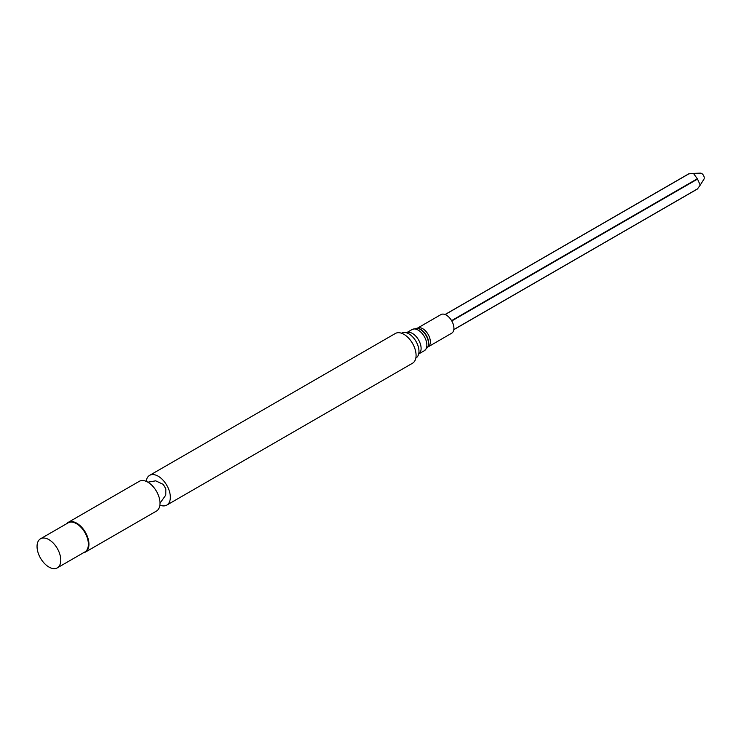 <?xml version="1.0" encoding="UTF-8"?>
<svg xmlns="http://www.w3.org/2000/svg" width="741" height="741" viewBox="0 0 741 741"><rect width="100%" height="100%" fill="white"/><g stroke="black" fill="none" stroke-linecap="round" stroke-linejoin="round"><path stroke-width="1.11" d="M428.131 346.797A10.745 6.206 60 0 0 429.78 338.183A10.745 6.206 60 0 0 422.759 328.717A10.745 6.206 60 0 0 417.387 328.189L440.941 314.592A10.745 6.206 60 0 1 446.314 315.12A10.745 6.206 60 0 1 453.335 324.586A10.745 6.206 60 0 1 451.686 333.2L427.844 347.038A11.374 6.567 60 0 1 427.742 347.205M401.511 333.218A14.329 8.271 60 0 1 408.699 333.746A14.329 8.271 60 0 1 408.847 333.83A14.329 8.271 60 0 1 418.971 351.54A14.329 8.271 60 0 1 415.831 358.033M146.172 481.344A17.173 9.911 60 0 1 149.617 475.361L395.351 333.487A17.173 9.911 60 0 1 403.938 334.339A17.173 9.911 60 0 1 415.155 349.474A17.173 9.911 60 0 1 412.524 363.229L166.79 505.103A17.173 9.911 60 0 1 159.889 505.093M149.617 475.361A17.173 9.911 60 0 1 153.47 474.592A17.173 9.911 60 0 1 158.204 476.213A17.173 9.911 60 0 1 169.383 502.157A17.173 9.911 60 0 1 166.79 505.103M66.579 523.757A17.173 9.911 60 0 1 68.2 522.368L139.271 481.335A17.173 9.911 60 0 1 147.857 482.187A17.173 9.911 60 0 1 159.083 497.313A17.173 9.911 60 0 1 156.444 511.077L85.372 552.11A17.173 9.911 60 0 1 83.362 552.823M68.2 522.368A17.173 9.911 60 0 1 76.786 523.211A17.173 9.911 60 0 1 88.012 538.346A17.173 9.911 60 0 1 85.372 552.11M40.523 538.79L68.126 522.859A16.784 9.689 60 0 1 76.518 523.692A16.784 9.689 60 0 1 87.475 538.485A16.784 9.689 60 0 1 84.9 551.934L57.307 567.865A16.784 9.689 60 0 1 40.523 558.177A16.784 9.689 60 0 1 40.523 538.79A16.784 9.689 60 0 1 48.915 539.624A16.784 9.689 60 0 1 59.882 554.416A16.784 9.689 60 0 1 57.307 567.865M697.337 188.974L453.825 329.569L697.522 188.862L700.226 185.12L697.522 179.072L693.446 173.385L688.852 173.857L445.156 314.555M700.226 185.12L703.95 179.174A3.64 2.103 -120 0 0 703.496 175.413A3.64 2.103 -120 0 0 700.467 173.135L693.446 173.385M416.84 328.319A11.374 6.567 60 0 1 417.063 328.319A11.374 6.567 60 0 1 420.675 329.412A11.374 6.567 60 0 1 427.853 347.02L424.334 350.706A12.226 7.058 60 0 0 426.205 340.906A12.226 7.058 60 0 0 418.22 330.134A12.226 7.058 60 0 0 412.098 329.523L416.618 328.319A11.606 6.697 60 0 1 420.304 329.439A11.606 6.697 60 0 1 427.631 347.399M406.466 332.783A12.226 7.058 60 0 1 412.459 333.45A12.226 7.058 60 0 1 420.416 344.12A12.226 7.058 60 0 1 418.693 353.957L424.334 350.706M697.337 178.757L451.593 320.631M697.522 179.072L451.778 320.955M417.387 328.189L416.618 328.319M406.457 332.783L412.098 329.523M160 503.213L165.78 495.108L165.836 488.884L163.27 484.382L155.684 480.835L147.867 482.187M697.337 189.057L453.807 329.662M688.602 173.913L445.063 314.517"/></g></svg>

